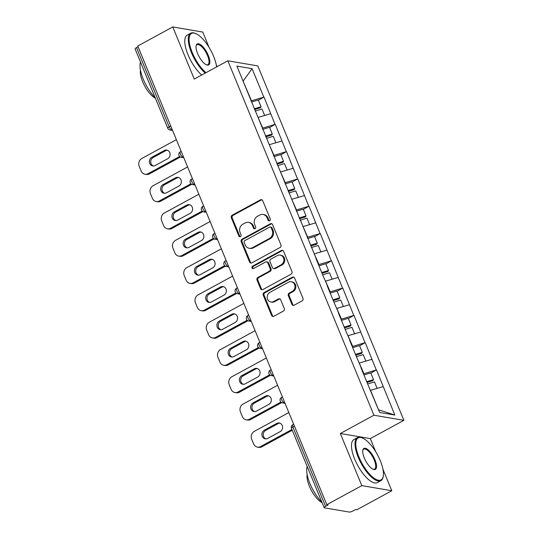 <?xml version="1.0" encoding="UTF-8"?>
<svg xmlns="http://www.w3.org/2000/svg" width="539" height="539" viewBox="0 0 539 539"><rect width="100%" height="100%" fill="white"/><g stroke="black" fill="none" stroke-linecap="round" stroke-linejoin="round"><path stroke-width="0.81" d="M269.641 220.747A1.347 1.199 -80.3 0 0 270.241 218.949L262.722 200.703A1.92 1.718 -80.3 0 0 260.445 199.841L232.201 215.216A1.92 1.718 -80.3 0 0 231.339 217.79L238.858 236.035A1.347 1.199 -80.3 0 0 240.448 236.634A1.347 1.199 -80.3 0 0 241.054 234.836L240.077 232.477A6.158 5.491 -80.3 0 1 242.84 224.244L245.191 222.964A6.158 5.491 -80.3 0 1 248.492 222.391A6.158 5.491 -80.3 0 1 252.481 225.726L253.451 228.085A1.347 1.199 -80.3 0 0 255.048 228.691A1.347 1.199 -80.3 0 0 255.648 226.892L254.677 224.527A6.158 5.491 -80.3 0 1 257.433 216.301L259.785 215.021A6.158 5.491 -80.3 0 1 263.086 214.448A6.158 5.491 -80.3 0 1 267.074 217.783L268.045 220.141A1.347 1.199 -80.3 0 0 269.641 220.747M291.895 304.34A1.92 1.718 -80.3 0 0 294.173 305.202L302.096 300.89A1.92 1.718 -80.3 0 0 302.958 298.316L294.611 278.057A1.92 1.718 -80.3 0 0 292.333 277.194L264.083 292.569A1.92 1.718 -80.3 0 0 263.221 295.143L271.568 315.403A1.92 1.718 -80.3 0 0 273.846 316.265L283.42 311.057A1.92 1.718 -80.3 0 0 284.282 308.483L280.711 299.812A1.92 1.718 -80.3 0 0 278.434 298.95L273.684 301.537A5.147 4.588 -80.3 0 1 270.928 302.015A5.147 4.588 -80.3 0 1 267.216 297.737A5.147 4.588 -80.3 0 1 269.898 292.347L288.493 282.227A5.147 4.588 -80.3 0 1 291.255 281.749A5.147 4.588 -80.3 0 1 294.961 286.027A5.147 4.588 -80.3 0 1 292.279 291.41L289.18 293.101A1.92 1.718 -80.3 0 0 288.318 295.668L291.895 304.34L292.771 304.488A1.92 1.718 -80.3 0 0 293.587 305.391M340.338 433.497L361.831 485.626L326.816 504.686L137.762 46.01L172.776 26.95L194.262 79.078L227.835 60.799L373.918 415.219L340.338 433.497L370.32 438.605L403.893 420.332L373.918 415.219M280.085 247.489A1.92 1.718 -80.3 0 0 280.947 244.915L272.599 224.655A1.92 1.718 -80.3 0 0 270.322 223.793L242.072 239.168A1.92 1.718 -80.3 0 0 241.209 241.742L249.564 262.001A1.92 1.718 -80.3 0 0 251.841 262.864L280.085 247.489M283.602 251.356L291.956 271.616A1.92 1.718 -80.3 0 1 291.094 274.189L262.843 289.564A1.92 1.718 -80.3 0 1 260.566 288.702L256.995 280.031A1.92 1.718 -80.3 0 1 257.851 277.464L269.311 271.225A1.92 1.718 -80.3 0 0 270.174 268.651L267.802 262.904A1.92 1.718 -80.3 0 0 265.525 262.035L253.599 268.53A1.347 1.199 -80.3 0 1 251.902 267.539A1.347 1.199 -80.3 0 1 252.609 266.125L281.324 250.494A1.92 1.718 -80.3 0 1 283.602 251.356M403.893 420.332L257.81 65.913L227.835 60.799M370.852 373.143L376.283 370.003L363.488 373.844M376.545 370.044L394.851 415.05L379.645 412.456L367.665 383.984L374.464 381.902L377.132 388.37M360.921 367.625L367.665 383.984M361.076 367.409L356.414 356.69L363.219 354.615L365.88 361.083M349.676 340.338L356.414 356.69M349.831 340.116L345.169 329.403L351.967 327.321L354.635 333.789M338.425 313.044L345.169 329.403M338.58 312.829L333.917 302.116L340.722 300.034L343.383 306.502M327.18 285.758L333.917 302.116M327.335 285.542L322.672 274.823L329.47 272.747L332.139 279.215M315.928 258.464L322.672 274.823M316.083 258.248L236.877 66.088L252.09 68.675L263.807 97.108L251.006 100.948M258.376 100.247L263.807 97.108M264.063 97.148L275.052 124.394L262.257 128.235M269.621 127.541L275.052 124.394M275.314 124.442L286.297 151.681L273.502 155.528M280.873 154.828L286.297 151.681M286.559 151.728L297.548 178.975L284.747 182.815M292.118 182.115L297.548 178.975M297.811 179.022L308.793 206.262L295.999 210.109M303.369 209.408L308.793 206.262M309.056 206.309L320.045 233.555L307.243 237.396M314.614 236.695L320.045 233.555M320.307 233.596L331.29 260.842L318.495 264.683M325.859 263.989L331.29 260.842M331.552 260.889L342.541 288.136L329.74 291.976M337.111 291.276L342.541 288.136M342.804 288.176L353.786 315.423L340.992 319.263M348.356 318.562L353.786 315.423M354.049 315.47L365.038 342.71L352.236 346.557M359.607 345.856L365.038 342.71M365.301 342.757L376.283 370.003M363.919 373.608L359.284 363.064M371.883 359.331L359.52 362.936M352.674 346.321L348.039 335.777M360.638 332.044L348.275 335.649M341.423 319.027L336.787 308.483M349.387 304.751L337.023 308.355M330.178 291.74L325.543 281.196M338.142 277.464L325.778 281.068M318.926 264.447L314.298 253.909M326.89 250.17L314.527 253.781M307.681 237.16L303.046 226.616M315.645 222.883L303.282 226.488M296.43 209.873L291.801 199.329M304.4 195.59L292.03 199.201M285.185 182.58L280.549 172.035M293.149 168.303L280.785 171.907M273.933 155.293L269.305 144.748M281.904 141.016L269.54 144.62M262.688 127.999L258.053 117.462M270.652 113.722L258.289 117.334M138.078 46.778L136.515 47.627L169.179 126.874L170.742 126.018M172.136 129.414L171.57 129.717A2.938 1.085 61.4 0 1 169.179 126.874A2.938 0.761 -22.4 0 0 167.77 128.215L135.107 48.968A2.938 0.761 -22.4 0 1 136.515 47.627M251.437 100.712L243.022 80.978M243.096 81.16L252.09 68.675M209.051 47.351L202.752 32.064L172.776 26.95M361.831 485.626L391.806 490.739L356.791 509.8L355.477 509.577L352.924 510.965A2.938 0.761 157.6 0 1 349.211 512.05L324.478 507.832A2.938 0.761 157.6 0 1 324.161 507.644A2.938 0.761 157.6 0 1 325.563 506.303L328.123 504.908L326.816 504.686M391.806 490.739L382.966 469.301M375.757 451.797L370.32 438.605M217.022 66.688L216.267 64.855M378.573 409.856L370.536 390.357M383.135 386.618L370.771 390.229M394.851 415.05L378.883 409.909M269.372 220.849A1.347 1.199 -80.3 0 1 268.921 220.289L267.95 217.931A6.158 5.491 -80.3 0 0 263.962 214.596L263.086 214.448M248.492 222.391L249.368 222.54A6.158 5.491 -80.3 0 1 253.35 225.875L254.327 228.233A1.347 1.199 -80.3 0 0 254.779 228.799M261.907 199.801A1.92 1.718 -80.3 0 0 261.321 199.989L233.07 215.364A1.92 1.718 -80.3 0 0 232.208 217.938L239.734 236.183A1.347 1.199 -80.3 0 0 240.185 236.742M271.777 223.752A1.92 1.718 -80.3 0 0 271.191 223.941L242.948 239.316A1.92 1.718 -80.3 0 0 242.085 241.89L250.433 262.149A1.92 1.718 -80.3 0 0 251.255 263.052M271.178 227.741A1.347 1.199 -80.3 0 0 269.588 227.135L244.787 240.637A1.347 1.199 -80.3 0 0 244.187 242.435L245.211 244.922A6.158 5.491 -80.3 0 0 249.2 248.257A6.158 5.491 -80.3 0 0 252.501 247.684L269.446 238.46A6.158 5.491 -80.3 0 0 272.202 230.227L271.178 227.741L272.054 227.889A1.347 1.199 -80.3 0 0 271.178 227.162L270.308 227.013M249.2 248.257L250.076 248.405A6.158 5.491 -80.3 0 0 253.37 247.832L252.501 247.684M272.054 227.889L273.078 230.375A6.158 5.491 -80.3 0 1 270.322 238.609L253.37 247.832M266.556 261.86L267.432 262.008A1.92 1.718 -80.3 0 1 268.678 263.052L271.043 268.799A1.92 1.718 -80.3 0 1 270.187 271.373L258.727 277.612A1.92 1.718 -80.3 0 0 257.864 280.179L261.442 288.85A1.92 1.718 -80.3 0 0 262.257 289.753M282.78 250.453A1.92 1.718 -80.3 0 0 282.2 250.642L253.478 266.279A1.347 1.199 -80.3 0 0 253.33 268.638M281.196 264.75A5.147 4.588 -80.3 0 0 283.878 259.367A5.147 4.588 -80.3 0 0 280.172 255.088A5.147 4.588 -80.3 0 0 277.41 255.567L270.861 259.131A1.92 1.718 -80.3 0 0 269.999 261.705L272.37 267.459A1.92 1.718 -80.3 0 0 274.647 268.321L281.196 264.75L282.072 264.905A5.147 4.588 -80.3 0 0 284.754 259.515A5.147 4.588 -80.3 0 0 281.041 255.237L280.172 255.088M273.617 268.496L274.486 268.651A1.92 1.718 -80.3 0 0 275.523 268.469L274.647 268.321M282.072 264.905L275.523 268.469M291.255 281.749L292.125 281.897A5.147 4.588 -80.3 0 1 295.837 286.175A5.147 4.588 -80.3 0 1 293.155 291.559L290.056 293.25A1.92 1.718 -80.3 0 0 289.194 295.817L292.771 304.488M270.928 302.015L271.797 302.163A5.147 4.588 -80.3 0 0 274.56 301.685L273.684 301.537M279.889 298.909A1.92 1.718 -80.3 0 0 279.303 299.098L274.56 301.685M293.789 277.154A1.92 1.718 -80.3 0 0 293.203 277.342L264.959 292.717A1.92 1.718 -80.3 0 0 264.097 295.291L272.444 315.551A1.92 1.718 -80.3 0 0 273.266 316.454M176.361 139.662L141.838 158.453A5.882 5.242 -80.3 0 0 139.203 166.315L141.151 171.038A5.882 5.242 -80.3 0 0 144.957 174.218A5.882 5.242 -80.3 0 0 148.11 173.673L149.418 173.895L180.424 157.017M149.418 173.895A5.882 5.242 99.7 0 1 146.271 174.441L144.957 174.218M153.42 165.999A4.602 4.11 99.7 0 1 150.718 161.969A4.602 4.11 99.7 0 1 153.143 157.523L165.614 150.731A4.602 4.11 99.7 0 1 167.42 150.253M148.11 173.673L179.682 156.485M164.301 150.509A4.602 4.11 99.7 0 1 166.773 150.078A4.602 4.11 99.7 0 1 170.088 153.905A4.602 4.11 99.7 0 1 167.69 158.729L155.219 165.52A4.602 4.11 99.7 0 1 152.753 165.945A4.602 4.11 99.7 0 1 149.431 162.118A4.602 4.11 99.7 0 1 151.83 157.294L164.301 150.509L165.614 150.731M254.24 108.797L261.044 106.735L258.269 99.998L251.464 102.06M254.549 109.552L260.371 107.787L261.044 106.735M255.176 111.074L261.988 109.006L264.649 115.474M187.606 166.949L153.083 185.746A5.882 5.242 -80.3 0 0 150.448 193.602L152.396 198.325A5.882 5.242 -80.3 0 0 156.209 201.512A5.882 5.242 -80.3 0 0 159.355 200.966L160.669 201.188L191.675 184.304M160.669 201.188A5.882 5.242 99.7 0 1 157.516 201.734L156.209 201.512M164.665 193.285A4.602 4.11 99.7 0 1 161.969 189.263A4.602 4.11 99.7 0 1 164.388 184.81L176.859 178.018A4.602 4.11 99.7 0 1 178.665 177.54M159.355 200.966L190.927 183.779M175.552 177.796A4.602 4.11 99.7 0 1 178.018 177.371A4.602 4.11 99.7 0 1 181.34 181.198A4.602 4.11 99.7 0 1 178.941 186.016L166.47 192.807A4.602 4.11 99.7 0 1 163.997 193.238A4.602 4.11 99.7 0 1 160.683 189.405A4.602 4.11 99.7 0 1 163.081 184.587L175.552 177.796L176.859 178.018M265.491 136.084L272.296 134.022L269.52 127.285L262.715 129.353M265.801 136.839L271.622 135.073L272.296 134.022M266.428 138.361L273.233 136.293L275.901 142.768M198.857 194.242L164.334 213.033A5.882 5.242 -80.3 0 0 161.7 220.896L163.647 225.619A5.882 5.242 -80.3 0 0 167.454 228.799A5.882 5.242 -80.3 0 0 170.607 228.253L171.914 228.475L202.92 211.598M171.914 228.475A5.882 5.242 99.7 0 1 168.768 229.021L167.454 228.799M175.916 220.579A4.602 4.11 99.7 0 1 173.214 216.55A4.602 4.11 99.7 0 1 175.64 212.096L188.111 205.312A4.602 4.11 99.7 0 1 189.91 204.827M170.607 228.253L202.179 211.066M186.797 205.089A4.602 4.11 99.7 0 1 189.27 204.658A4.602 4.11 99.7 0 1 192.585 208.485A4.602 4.11 99.7 0 1 190.186 213.309L177.715 220.101A4.602 4.11 99.7 0 1 175.249 220.525A4.602 4.11 99.7 0 1 171.928 216.698A4.602 4.11 99.7 0 1 174.326 211.874L186.797 205.089L188.111 205.312M276.736 163.378L283.541 161.309L280.765 154.578L273.96 156.64M277.046 164.132L282.867 162.367L283.541 161.309M277.673 165.648L284.477 163.587L287.146 170.054M210.102 221.529L175.579 240.32A5.882 5.242 -80.3 0 0 172.945 248.183L174.892 252.906A5.882 5.242 -80.3 0 0 178.705 256.092A5.882 5.242 -80.3 0 0 181.852 255.54L183.166 255.769L214.172 238.885M183.166 255.769A5.882 5.242 99.7 0 1 180.013 256.315L178.705 256.092M187.161 247.866A4.602 4.11 99.7 0 1 184.466 243.837A4.602 4.11 99.7 0 1 186.885 239.39L199.356 232.599A4.602 4.11 99.7 0 1 201.162 232.12M181.852 255.54L213.424 238.359M198.049 232.376A4.602 4.11 99.7 0 1 200.515 231.945A4.602 4.11 99.7 0 1 203.836 235.779A4.602 4.11 99.7 0 1 201.438 240.596L188.967 247.388A4.602 4.11 99.7 0 1 186.494 247.819A4.602 4.11 99.7 0 1 183.179 243.985A4.602 4.11 99.7 0 1 185.578 239.168L198.049 232.376L199.356 232.599M287.988 190.665L294.793 188.603L292.017 181.865L285.212 183.934M288.298 191.419L294.119 189.654L294.793 188.603M288.924 192.942L295.729 190.873L298.397 197.341M221.354 248.816L186.831 267.613A5.882 5.242 -80.3 0 0 184.197 275.469L186.144 280.192A5.882 5.242 -80.3 0 0 189.95 283.379A5.882 5.242 -80.3 0 0 193.103 282.834L194.411 283.056L225.417 266.178M194.411 283.056A5.882 5.242 99.7 0 1 191.264 283.602L189.95 283.379M198.413 275.159A4.602 4.11 99.7 0 1 195.711 271.13A4.602 4.11 99.7 0 1 198.136 266.677L210.608 259.892A4.602 4.11 99.7 0 1 212.406 259.407M193.103 282.834L224.669 265.646M209.294 259.663A4.602 4.11 99.7 0 1 211.766 259.239A4.602 4.11 99.7 0 1 215.081 263.066A4.602 4.11 99.7 0 1 212.683 267.89L200.212 274.674A4.602 4.11 99.7 0 1 197.746 275.106A4.602 4.11 99.7 0 1 194.424 271.279A4.602 4.11 99.7 0 1 196.823 266.455L209.294 259.663L210.608 259.892M299.233 217.958L306.037 215.89L303.262 209.159L296.457 211.221M299.543 218.713L305.364 216.941L306.037 215.89M300.169 220.229L306.974 218.167L309.642 224.635M232.599 276.109L198.076 294.9A5.882 5.242 -80.3 0 0 195.441 302.763L197.389 307.486A5.882 5.242 -80.3 0 0 201.195 310.666A5.882 5.242 -80.3 0 0 204.348 310.12L205.662 310.343L236.668 293.465M205.662 310.343A5.882 5.242 99.7 0 1 202.509 310.895L201.195 310.666M209.658 302.446A4.602 4.11 99.7 0 1 206.956 298.417A4.602 4.11 99.7 0 1 209.381 293.971L221.852 287.179A4.602 4.11 99.7 0 1 223.658 286.701M204.348 310.12L235.92 292.933M220.545 286.957A4.602 4.11 99.7 0 1 223.011 286.526A4.602 4.11 99.7 0 1 226.333 290.353A4.602 4.11 99.7 0 1 223.934 295.177L211.463 301.968A4.602 4.11 99.7 0 1 208.991 302.392A4.602 4.11 99.7 0 1 205.676 298.566A4.602 4.11 99.7 0 1 208.074 293.742L220.545 286.957L221.852 287.179M310.484 245.245L317.289 243.183L314.513 236.446L307.708 238.514M310.794 246L316.615 244.234L317.289 243.183M311.421 247.522L318.226 245.454L320.894 251.922M216.597 66.924A23.905 8.846 61.4 0 0 213.599 56.265A23.905 8.846 61.4 0 0 195.549 33.499A23.905 8.846 61.4 0 0 192.275 52.627A23.905 8.846 61.4 0 0 205.999 72.691M205.244 73.102A24.498 9.069 -118.6 0 1 191.534 52.842A24.498 9.069 -118.6 0 1 190.745 33.196A24.498 9.069 -118.6 0 1 194.889 33.25L195.549 33.499M197.604 53.536A11.952 4.427 -118.6 0 1 196.149 45.66A11.952 4.427 -118.6 0 1 201.215 45.168A11.952 4.427 -118.6 0 1 208.27 55.355A11.952 4.427 -118.6 0 1 206.632 64.916A11.952 4.427 -118.6 0 1 197.604 53.536M206.289 64.774A11.366 4.204 61.4 0 0 207.892 64.687A11.366 4.204 61.4 0 0 207.528 55.571A11.366 4.204 61.4 0 0 197.025 44.724A11.366 4.204 61.4 0 0 196.081 46.024M155.219 97.761A24.498 9.069 -118.6 0 1 143.246 79.125A24.498 9.069 -118.6 0 1 140.504 62.066M155.4 98.213A17.639 6.529 -118.6 0 1 142.626 81.652A17.639 6.529 -118.6 0 1 140.463 70.083M201.727 75.015A24.498 9.069 -118.6 0 1 188.017 54.756A24.498 9.069 -118.6 0 1 187.228 35.109L190.745 33.196M358.974 457.072A23.905 8.846 61.4 0 0 373.076 477.439A23.905 8.846 61.4 0 0 383.216 476.463A23.905 8.846 61.4 0 0 380.298 460.71A23.905 8.846 61.4 0 0 362.248 437.944A23.905 8.846 61.4 0 0 358.974 457.072M383.216 476.463L383.074 477.156A24.498 9.069 -118.6 0 1 380.871 480.667A24.498 9.069 -118.6 0 1 358.233 457.288A24.498 9.069 -118.6 0 1 357.445 437.641A24.498 9.069 -118.6 0 1 361.588 437.695L362.248 437.944M364.303 457.982A11.952 4.427 -118.6 0 1 362.848 450.105A11.952 4.427 -118.6 0 1 367.921 449.614A11.952 4.427 -118.6 0 1 374.969 459.801A11.952 4.427 -118.6 0 1 373.332 469.361A11.952 4.427 -118.6 0 1 364.303 457.982M372.988 469.22A11.366 4.204 61.4 0 0 374.592 469.132A11.366 4.204 61.4 0 0 374.228 460.016A11.366 4.204 61.4 0 0 363.724 449.169A11.366 4.204 61.4 0 0 362.787 450.469M321.918 502.207A24.498 9.069 -118.6 0 1 309.945 483.577A24.498 9.069 -118.6 0 1 307.203 466.511M322.1 502.658A17.639 6.529 -118.6 0 1 309.332 486.097A17.639 6.529 -118.6 0 1 307.169 474.529M380.871 480.667L377.354 482.58A24.498 9.069 -118.6 0 1 354.716 459.201A24.498 9.069 -118.6 0 1 353.928 439.554L357.445 437.641M243.85 303.396L209.327 322.194A5.882 5.242 -80.3 0 0 206.693 330.05L208.64 334.773A5.882 5.242 -80.3 0 0 212.447 337.96A5.882 5.242 -80.3 0 0 215.6 337.414L216.907 337.636L247.913 320.752M216.907 337.636A5.882 5.242 99.7 0 1 213.754 338.182L212.447 337.96M220.909 329.733A4.602 4.11 99.7 0 1 218.207 325.711A4.602 4.11 99.7 0 1 220.633 321.257L233.104 314.466A4.602 4.11 99.7 0 1 234.903 313.988M215.6 337.414L247.165 320.227M231.79 314.244A4.602 4.11 99.7 0 1 234.263 313.819A4.602 4.11 99.7 0 1 237.578 317.646A4.602 4.11 99.7 0 1 235.179 322.47L222.708 329.255A4.602 4.11 99.7 0 1 220.242 329.686A4.602 4.11 99.7 0 1 216.921 325.852A4.602 4.11 99.7 0 1 219.319 321.035L231.79 314.244L233.104 314.466M321.729 272.539L328.534 270.47L325.758 263.733L318.953 265.801M322.039 273.286L327.86 271.521L328.534 270.47M255.095 330.69L220.572 349.481A5.882 5.242 -80.3 0 0 217.938 357.344L219.885 362.067A5.882 5.242 -80.3 0 0 223.692 365.247A5.882 5.242 -80.3 0 0 226.845 364.701L228.159 364.923L259.165 348.046M228.159 364.923A5.882 5.242 99.7 0 1 225.006 365.469L223.692 365.247M232.154 357.027A4.602 4.11 99.7 0 1 229.452 352.998A4.602 4.11 99.7 0 1 231.878 348.544L244.349 341.76A4.602 4.11 99.7 0 1 246.155 341.275M226.845 364.701L258.417 347.514M243.042 341.537A4.602 4.11 99.7 0 1 245.508 341.106A4.602 4.11 99.7 0 1 248.829 344.933A4.602 4.11 99.7 0 1 246.431 349.757L233.96 356.548A4.602 4.11 99.7 0 1 231.487 356.973A4.602 4.11 99.7 0 1 228.172 353.146A4.602 4.11 99.7 0 1 230.571 348.322L243.042 341.537L244.349 341.76M332.974 299.825L339.786 297.757L337.01 291.026L330.198 293.088M333.291 300.58L339.112 298.815L339.786 297.757M266.347 357.977L231.824 376.768A5.882 5.242 -80.3 0 0 229.19 384.63L231.137 389.353A5.882 5.242 -80.3 0 0 234.943 392.54A5.882 5.242 -80.3 0 0 238.097 391.988L239.404 392.217L270.41 375.333M239.404 392.217A5.882 5.242 99.7 0 1 236.25 392.763L234.943 392.54M243.406 384.314A4.602 4.11 99.7 0 1 240.704 380.285A4.602 4.11 99.7 0 1 243.129 375.838L255.601 369.047A4.602 4.11 99.7 0 1 257.399 368.568M238.097 391.988L269.662 374.807M254.287 368.824A4.602 4.11 99.7 0 1 256.753 368.393A4.602 4.11 99.7 0 1 260.074 372.227A4.602 4.11 99.7 0 1 257.676 377.044L245.205 383.835A4.602 4.11 99.7 0 1 242.739 384.267A4.602 4.11 99.7 0 1 239.417 380.433A4.602 4.11 99.7 0 1 241.816 375.616L254.287 368.824L255.601 369.047M344.226 327.112L351.03 325.051L348.255 318.313L341.45 320.382M344.536 327.867L350.357 326.102L351.03 325.051M277.592 385.264L243.069 404.061A5.882 5.242 -80.3 0 0 240.434 411.917L242.382 416.64A5.882 5.242 -80.3 0 0 246.188 419.827A5.882 5.242 -80.3 0 0 249.341 419.281L250.655 419.504L281.661 402.626M250.655 419.504A5.882 5.242 99.7 0 1 247.502 420.049L246.188 419.827M254.651 411.607A4.602 4.11 99.7 0 1 251.949 407.578A4.602 4.11 99.7 0 1 254.374 403.125L266.845 396.34A4.602 4.11 99.7 0 1 268.651 395.855M249.341 419.281L280.913 402.094M265.538 396.111A4.602 4.11 99.7 0 1 268.004 395.687A4.602 4.11 99.7 0 1 271.326 399.514A4.602 4.11 99.7 0 1 268.927 404.338L256.456 411.122A4.602 4.11 99.7 0 1 253.984 411.553A4.602 4.11 99.7 0 1 250.669 407.727A4.602 4.11 99.7 0 1 253.067 402.902L265.538 396.111L266.845 396.34M355.471 354.406L362.282 352.338L359.506 345.607L352.695 347.668M355.787 355.161L361.608 353.389L362.282 352.338M288.837 412.557L254.314 431.348A5.882 5.242 -80.3 0 0 251.686 439.211L253.633 443.934A5.882 5.242 -80.3 0 0 257.44 447.114A5.882 5.242 -80.3 0 0 260.586 446.568L261.9 446.791L292.266 430.263M261.9 446.791A5.882 5.242 99.7 0 1 258.747 447.343L257.44 447.114M265.895 438.894A4.602 4.11 99.7 0 1 263.2 434.865A4.602 4.11 99.7 0 1 265.626 430.418L278.097 423.627A4.602 4.11 99.7 0 1 279.896 423.149M260.586 446.568L291.949 429.495M276.783 423.405A4.602 4.11 99.7 0 1 279.249 422.974A4.602 4.11 99.7 0 1 282.571 426.807A4.602 4.11 99.7 0 1 280.172 431.624L267.701 438.416A4.602 4.11 99.7 0 1 265.235 438.84A4.602 4.11 99.7 0 1 261.914 435.013A4.602 4.11 99.7 0 1 264.312 430.189L276.783 423.405L278.097 423.627M366.722 381.693L373.527 379.631L370.751 372.894L363.946 374.962M367.032 382.447L372.853 380.682L373.527 379.631M294.469 426.208L292.906 427.056L325.563 506.303M293.654 424.24L292.812 424.698A2.938 1.085 -118.6 0 0 292.906 427.056A2.938 0.761 157.6 0 0 291.498 428.404L324.161 507.644M172.554 130.431L169.994 129.993A2.938 2.621 -80.3 0 0 171.57 129.717L172.318 129.845M183.381 156.701L182.815 157.011A2.938 1.085 61.4 0 1 180.424 154.161A2.938 1.085 -118.6 0 1 180.329 151.803A2.938 2.938 0 0 0 181.239 157.28A2.938 2.621 -80.3 0 0 182.815 157.011L183.563 157.139M194.633 183.988L194.067 184.298L194.808 184.426M205.878 211.281L205.312 211.591L206.06 211.719M217.129 238.568L216.563 238.878L217.305 239.006M228.374 265.862L227.808 266.165L228.556 266.293M239.626 293.149L239.053 293.459L239.801 293.587M250.871 320.435L250.305 320.745L251.053 320.873M262.122 347.729L261.55 348.039L262.298 348.167M273.367 375.016L272.801 375.326L273.549 375.454M284.612 402.31L284.046 402.613L284.794 402.741M191.675 181.454A2.938 1.085 -118.6 0 1 191.574 179.096A2.938 2.938 0 0 0 192.49 184.574A2.938 2.621 -80.3 0 0 194.067 184.298A2.938 1.085 61.4 0 1 191.675 181.454M202.92 208.741A2.938 1.085 -118.6 0 1 202.826 206.383A2.938 2.938 0 0 0 203.735 211.861A2.938 2.621 -80.3 0 0 205.312 211.591A2.938 1.085 61.4 0 1 202.92 208.741M214.165 236.028A2.938 1.085 -118.6 0 1 214.071 233.67A2.938 2.938 0 0 0 214.987 239.154A2.938 2.621 -80.3 0 0 216.563 238.878A2.938 1.085 61.4 0 1 214.165 236.028M225.417 263.322A2.938 1.085 -118.6 0 1 225.322 260.964A2.938 2.938 0 0 0 226.232 266.441A2.938 2.621 -80.3 0 0 227.808 266.165A2.938 1.085 61.4 0 1 225.417 263.322M236.661 290.609A2.938 1.085 -118.6 0 1 236.567 288.25A2.938 2.938 0 0 0 237.483 293.728A2.938 2.621 -80.3 0 0 239.053 293.459A2.938 1.085 61.4 0 1 236.661 290.609M247.913 317.902A2.938 1.085 -118.6 0 1 247.819 315.544A2.938 2.938 0 0 0 248.728 321.022A2.938 2.621 -80.3 0 0 250.305 320.745A2.938 1.085 61.4 0 1 247.913 317.902M259.158 345.189A2.938 1.085 -118.6 0 1 259.064 342.831A2.938 2.938 0 0 0 259.973 348.309A2.938 2.621 -80.3 0 0 261.55 348.039A2.938 1.085 61.4 0 1 259.158 345.189M270.41 372.476A2.938 1.085 -118.6 0 1 270.315 370.118A2.938 2.938 0 0 0 271.225 375.602A2.938 2.621 -80.3 0 0 272.801 375.326A2.938 1.085 61.4 0 1 270.41 372.476M281.654 399.77A2.938 1.085 -118.6 0 1 281.56 397.411A2.938 2.938 0 0 0 282.47 402.889A2.938 2.621 -80.3 0 0 284.046 402.613A2.938 1.085 61.4 0 1 281.654 399.77M267.95 217.931L267.074 217.783M254.327 228.233L253.451 228.085M253.35 225.875L252.481 225.726M239.734 236.183L238.858 236.035M232.208 217.938L231.339 217.79M233.07 215.364L232.201 215.216M261.321 199.989L260.445 199.841M268.921 220.289L268.045 220.141M250.433 262.149L249.564 262.001M242.085 241.89L241.209 241.742M242.948 239.316L242.072 239.168M271.191 223.941L270.322 223.793M270.322 238.609L269.446 238.46M273.078 230.375L272.202 230.227M261.442 288.85L260.566 288.702M257.864 280.179L256.995 280.031M258.727 277.612L257.851 277.464M270.187 271.373L269.311 271.225M271.043 268.799L270.174 268.651M268.678 263.052L267.802 262.904M253.478 266.279L252.609 266.125M282.2 250.642L281.324 250.494M289.194 295.817L288.318 295.668M290.056 293.25L289.18 293.101M293.155 291.559L292.279 291.41M279.303 299.098L278.434 298.95M272.444 315.551L271.568 315.403M264.097 295.291L263.221 295.143M264.959 292.717L264.083 292.569M293.203 277.342L292.333 277.194M153.143 157.523L151.83 157.294M164.388 184.81L163.081 184.587M175.64 212.096L174.326 211.874M186.885 239.39L185.578 239.168M198.136 266.677L196.823 266.455M209.381 293.971L208.074 293.742M220.633 321.257L219.319 321.035M231.878 348.544L230.571 348.322M243.129 375.838L241.816 375.616M254.374 403.125L253.067 402.902M265.626 430.418L264.312 430.189M167.77 128.215A2.938 2.938 0 0 0 169.994 129.993M181.178 151.344L180.329 151.803M183.806 157.718L181.239 157.28M192.423 178.631L191.574 179.096M195.051 185.012L192.49 184.574M203.675 205.925L202.826 206.383M206.302 212.299L203.735 211.861M214.92 233.212L214.071 233.67M217.547 239.585L214.987 239.154M226.164 260.499L225.322 260.964M228.799 266.879L226.232 266.441M237.416 287.792L236.567 288.25M240.044 294.166L237.483 293.728M248.661 315.079L247.819 315.544M251.289 321.46L248.728 321.022M259.913 342.373L259.064 342.831M262.54 348.746L259.973 348.309M271.157 369.66L270.315 370.118M273.785 376.04L271.225 375.602M282.409 396.947L281.56 397.411M285.037 403.327L282.47 402.889M292.812 424.698A2.938 2.938 0 0 0 291.498 428.404"/></g></svg>
